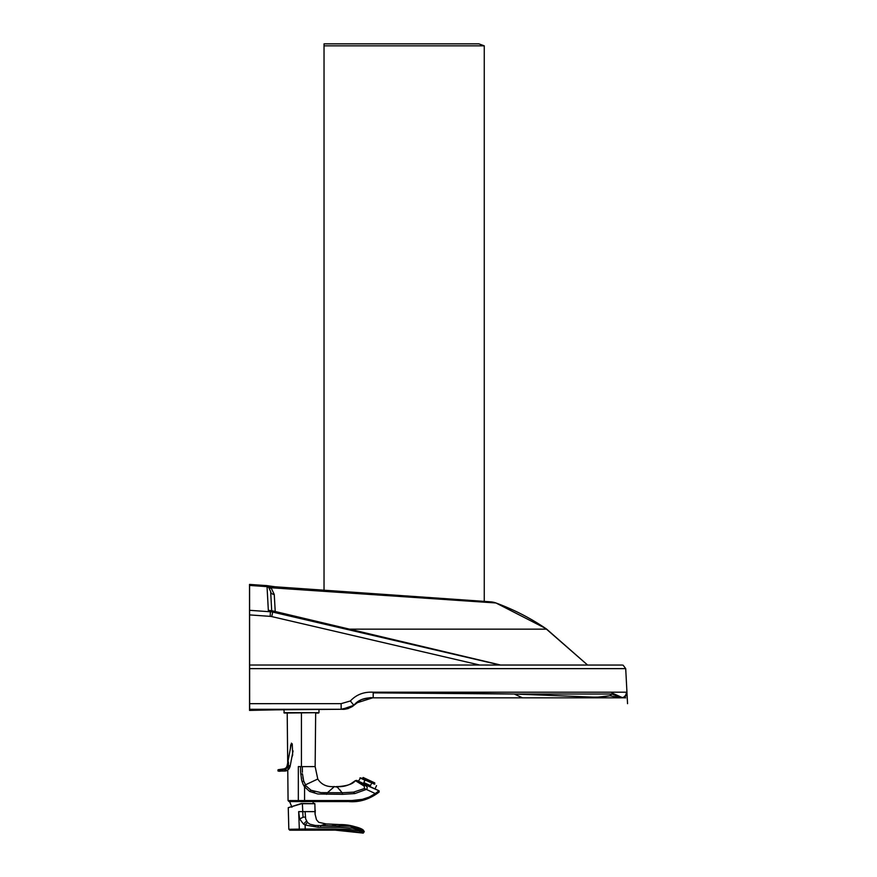<?xml version="1.0" encoding="UTF-8"?>
<svg xmlns="http://www.w3.org/2000/svg" width="877" height="877" viewBox="0 0 877 877"><rect width="100%" height="100%" fill="white"/><g stroke="black" fill="none" stroke-linecap="round" stroke-linejoin="round"><path stroke-width="1.32" d="M283.885 709.723A3663.898 3663.898 90 0 0 249.55 710.414L249.528 584.411L267.101 585.628L270.642 586.888L491.043 601.885A19.075 19.075 -85.4 0 0 491.043 601.885A19.075 19.075 -84.9 0 0 491.043 601.885L278.743 587.283L267.222 585.683A3.815 3.716 115.6 0 1 268.515 585.989M341.032 709.274A3662.922 3662.922 90 0 0 318.987 709.34L318.987 709.274M620.488 697.829L609.877 695.746L612.716 693.323L622.506 697.675L615.95 697.829M609.877 695.746L601.622 697.094L592.995 697.105L514.35 694.014L373.207 692.863L373.207 692.205M619.348 692.205L611.148 692.205A648.552 648.552 -90 0 1 612.716 693.323M626.342 692.205L626.321 692.205A5.339 5.339 90 0 1 621.519 697.796L621.563 697.829C625.29 697.423 627.088 695.549 626.945 692.183L626.66 692.205A5.339 5.339 -97.4 0 1 621.333 697.829L522.407 697.829L514.35 694.014L407.213 692.479M373.207 696.59L373.207 692.863L373.207 696.59M522.407 697.829L373.174 697.829C364.437 697.555 358.002 700.054 353.87 705.305L347.983 708.649L341.131 709.274L249.649 709.296L249.583 585.419L270.401 586.866L270.357 587.612A15.775 12.453 98 0 1 270.587 587.722L270.642 586.888M626.945 692.183L626.441 692.205A5.339 5.339 -90 0 1 621.102 697.829L373.174 697.829L373.174 692.205C363.867 691.712 356.27 694.639 350.383 700.975L341.131 703.65L249.649 703.672M526.057 697.829L373.218 697.829C364.185 697.73 357.816 700.164 354.111 705.13L353.99 704.812M343.302 709.252L342.238 709.274M620.828 697.741A5.339 5.339 91.1 0 0 621.585 697.807A5.339 5.339 -90 0 0 626.902 692.205A5.339 5.339 90 0 1 623.174 697.566M626.441 692.205L373.174 692.205M372.67 697.829L356.522 702.948L354.111 705.13A40.079 40.068 179.9 0 1 353.902 705.305L342.183 709.274L249.605 710.074L249.649 709.296M341.186 709.274L342.183 709.274C344.836 709.625 348.246 708.693 352.433 706.489L354.111 705.13A36.637 36.637 177.5 0 1 353.902 705.305L352.433 706.478L341.164 709.274L341.131 703.65M340.298 709.274L341.12 709.274A5081.283 5081.283 90 0 0 249.605 710.096L249.55 710.414M622.791 665.128A3.815 3.815 90 0 1 623.141 665.226L625.707 668.636L249.649 668.636L625.707 668.636L627.548 703.672M622.001 665.04L249.649 665.018M284.532 709.581L282.865 709.592M249.572 587.404L249.583 584.411M267.222 585.683L249.583 584.455L249.583 585.419M268.691 587.491L267.036 586.636L249.583 585.43L267.036 586.636L270.357 587.612A3.815 2.741 -55.7 0 1 268.691 587.491A22.254 8.913 98.7 0 1 268.811 587.59L270.653 591.547L271.706 610.71L270.653 591.547A3.815 3.08 -3 0 0 274.249 594.42L275.225 611.488M249.638 610.315L270.576 611.784A15.106 15.084 -176.9 0 1 272.944 612.146L500.033 665.018M272.922 610.951L272.933 610.973A15.249 15.139 178.4 0 0 270.456 610.589L500.526 665.018L272.933 610.973L271.749 616.586L479.642 665.018M267.036 586.636L268.34 610.447L270.445 610.589L268.34 610.447L270.445 610.589L270.204 616.356L271.749 616.586M278.733 587.283L489.739 601.765L270.982 586.494M268.811 587.59A3.815 2.719 -53.9 0 0 270.587 587.722L495.943 602.97A19.075 19.075 -85.4 0 0 491.065 601.885L491.065 601.885A19.075 19.075 -84.9 0 1 495.933 602.97L491.065 601.885M269.031 610.37A7.63 5.635 -80.6 0 0 269.579 610.513M274.249 594.42L271.201 588.061A3.815 2.642 -48.9 0 1 269.107 587.864M609.866 695.768L597.489 697.149M609.811 695.746L611.861 694.014L514.251 694.014L522.517 697.829M538.105 697.829L535.047 697.829M526.134 697.829L525.433 697.829M614.887 697.829L606.27 697.829M592.37 697.829L547.073 697.829M541.142 697.829L533.041 697.829M530.684 697.829L528.25 697.829M522.297 697.829L373.01 697.829M249.528 584.455L249.528 587.404M283.885 712.661L318.987 712.661L284.269 713.045L283.885 709.592L249.605 710.074M492.063 602.006A19.075 19.075 94.9 0 0 491.032 601.885L491.032 601.885M324.03 43.85L478.919 43.85L324.03 43.85L324.03 45.834L484.257 45.834L484.257 601.403M324.03 590.407L324.03 45.834M370.006 782.229L360.6 777.844L358.386 781.199M342.699 794.332L354.834 793.575L366.345 789.41C367.781 788.083 367.408 786.724 365.227 785.321L362.048 783.358L378.974 790.758L356.786 780.42L358.068 781.012L355.36 780.64L364.273 786.154L364.448 788.533L375.301 793.564L369.173 797.083L362.464 799.331L352.017 800.526L298.333 800.569L298.333 766.597L300.57 766.641L300.592 770.455A106.249 106.062 -100.3 0 0 300.625 771.409A100.91 100.767 -101.1 0 0 300.636 771.881A84.049 83.94 -101.8 0 0 300.658 772.363L301.578 779.916L303.135 784.422L304.582 786.888L309.724 791.503L317.923 793.992L342.699 794.332L342.162 792.753L320.993 792.622L311.028 790.254L306.007 785.891L303.694 780.99L302.466 773.854L300.756 774.238M292.666 801.567L313.374 801.567M290.386 748.618L290.715 744.869L292.26 743.871L292.655 755.097L291.855 757.246M302.379 772.341L302.302 766.63L315.139 766.597L315.665 713.045M287.207 713.045L287.7 762.815M287.766 770.116L288.073 800.58L298.333 800.569L298.333 766.597L302.302 766.63M315.139 766.597L317.781 779.028C321.442 784.663 326.978 787.173 334.4 786.57L337.338 787.14L342.162 792.753L353.541 792.139L364.448 788.533M288.073 800.58L289.07 801.567L288.073 800.58L298.333 800.569L298.553 801.556L326.474 801.567L326.485 800.569M289.07 801.567L298.553 801.556M303.234 779.247L302.883 777.471M325.279 792.764L323.196 792.731M314.876 791.701L311.05 790.265M311.028 790.254L309.724 791.503M304.571 801.556L304.582 786.888L306.007 785.891L305.371 784.882L317.781 779.028M353.431 801.468L348.388 801.545L363.045 800.219L379.149 792.041C369.524 799.364 359.274 802.543 348.388 801.567L348.388 800.558M378.513 791.021L379.149 792.041L378.974 790.758L375.301 793.564L376.354 794.069L378.656 792.315M361.214 783.994L362.048 783.358L356.786 780.42L355.36 780.64C349.923 785.233 343.631 787.206 336.461 786.57L338.489 786.559C347.489 785.858 353.113 783.885 355.36 780.64L350.011 784.334M339.991 789.969L340.517 790.626M342.162 792.753L336.099 792.764M362.607 800.328L376.354 794.069M379.094 790.813L379.149 792.041M357.52 780.859L356.786 780.42M318.165 827.296L339.333 827.362L339.651 824.588C348.136 824.435 356.051 826.32 363.418 830.234L349.912 826.222L315.271 825.465L309.888 824.205L307.476 822.44L305.108 825.005L305.218 829.017L288.906 829.291L289.75 830.201L345.56 830.124L362.596 833.04L335.716 830.201M289.75 830.201L335.716 829.982L335.727 829.039L305.218 829.017L305.196 829.96L335.716 829.982M299.353 829.971L298.673 811.62L305.075 811.62L305.667 818.921L307.476 822.44M362.113 832.755L363.802 832.536L361.927 831.67L359.877 831.089L359.669 831.999M347.171 830.201L348.158 830.267M339.333 827.362L352.28 828.14L360.239 830.387L359.877 831.089L349.386 829.423L335.727 829.039M362.99 833.139L364.284 831.308M306.501 821.047L303.519 824.084L305.108 825.005L318.154 827.296L318.132 825.597M303.519 824.084L299.616 818.965L298.673 811.62M302.368 803.485L288.259 807.684L301.381 803.496L314.854 803.705L302.379 803.705L303.036 817.254L299.616 818.965M360.809 828.995L360.239 830.387L363.045 831.747L363.725 831.33L363.352 830.19M327.538 825.619L320.576 825.608L326.299 823.963L323.624 824.829M335.88 825.685L332.164 825.652M359.011 828.272L358.452 828.074M292.677 801.567L313.253 801.578L313.023 803.485L314.624 803.485M323.58 824.84L320.642 825.597M314.953 809.953L315.073 814.163M315.281 810.414L315.084 814.437M285.255 771.004A7.246 5.098 -97.9 0 0 285.474 770.971L284.904 771.036A7.246 5.119 -92.8 0 0 285.803 770.872L280.717 771.08L280.75 769.907L285.781 768.866L287.513 767.704L288.347 765.413C288.708 760.677 288.347 760.677 287.25 765.413L286.845 766.651M290.287 765.347L288.763 769.151L286.384 770.675A8.09 5.295 -105.5 0 1 286.286 770.686A7.838 5.141 -95.5 0 1 286.143 770.708L278.294 771.058L284.904 771.036M293.061 750.887L290.046 766.717L290.188 766.038L288.259 765.413C288.686 760.677 288.369 760.677 287.294 765.413L287.217 765.544M288.336 765.478L287.294 765.413L286.286 767.66L284.345 768.833A7.246 5.065 -102.3 0 1 285.705 768.833L287.415 767.66L288.248 765.478A7.246 1.403 -168.6 0 0 287.272 765.478L286.286 767.66M280.717 771.08L279.533 771.278L279.478 769.666L278.13 769.765L278.294 771.058L278.272 769.896L285.705 768.833L286.275 770.817L288.741 769.217L286.275 770.817A7.926 5.207 -103.5 0 1 286.165 770.828A7.783 5.098 -94.7 0 1 286.023 770.85L286.143 770.708M285.354 768.91L286.023 770.85A7.246 5.098 -97.9 0 1 285.474 770.971L286.549 770.74M286.932 766.542L285.99 767.978A7.246 4.089 -136.9 0 1 287.119 767.978L287.217 768.011M283.94 768.899L284.159 768.866A7.246 5.119 -94.9 0 0 283.94 768.899L282.778 769.074A7.246 5.119 -92.8 0 1 283.194 768.997A7.246 5.119 -92.8 0 1 284.597 769.074M284.345 768.833L286.22 767.704M277.998 771.004L279.533 771.278L277.976 770.971L277.965 769.929M280.465 771.124L280.41 769.765L278.426 769.666L284.159 768.866A7.246 5.119 -94.9 0 1 285.387 768.899L285.463 768.932M318.603 713.045L316.498 713.045M359.943 777.899L364.92 780.223L363.834 782.558L370.467 785.649L371.552 783.314M366.75 780.716L364.92 780.223M367.518 781.067L361.971 778.48M374.643 784.104L374.786 782.898L363.166 777.482L362.333 778.359M369.239 781.878L372.276 782.997M362.091 778.546L369.327 781.703M364.711 779.467L367.595 780.892M373.58 783.599L374.742 784.224M373.514 783.874L372.363 783.029M363.396 778.853L364.536 779.467M363.231 779.072L362.168 778.37M621.508 697.829L611.894 694.014M371.848 697.829L373.218 697.829L373.218 692.863M354.111 705.13L361.313 699.671C367.551 697.928 371.245 697.314 372.418 697.829M353.87 705.305L350.383 700.975M249.638 614.909L270.204 616.356M546.7 629.16C531.144 618.449 514.218 609.723 495.943 602.97L545.582 628.392L587.568 665.018L546.7 629.16L349.78 629.16M301.436 713.045L301.436 766.63L300.57 766.641M306.676 766.619L311.116 766.608M302.083 781.758L303.694 780.99M326.551 794.343L327.362 792.764L334.4 786.57M303.891 785.847L305.371 784.882M315.534 800.569L315.523 801.567M362.464 799.331L363.045 800.219M354.834 793.575L353.541 792.139M364.273 786.154L365.227 785.321M360.129 783.402L361.061 782.832M288.829 829.302L288.259 807.684M363.166 832.492L362.464 832.843L363.166 832.492M363.122 833.15L363.955 832.229L363.319 830.168C360.929 827.395 346.864 824.457 339.651 824.588L339.618 824.588M320.576 827.296L320.576 825.608M305.306 817.024L303.036 817.254M305.075 811.62L314.931 811.62M315.018 809.931L314.854 803.705M362.311 829.697L362.738 831.582M315.183 814.349A28.656 28.656 -100.3 0 0 315.216 814.711L316.476 819.743L318.735 822.319L326.299 823.963A680.936 680.936 2.6 0 1 339.651 824.588L348.706 825.356L357.421 827.362M363.462 831.933L362.892 829.96M288.018 766.542L289.684 767.693M287.415 767.66L288.741 769.217L289.695 767.671M288.171 766.421L288.073 766.399A7.246 2.379 -159.6 0 0 286.987 766.399L286.932 766.421M287.864 767.211L287.755 767.178A7.246 3.201 -150.5 0 0 286.604 767.178L286.549 767.211M285.781 768.866L286.165 770.828M284.685 769.14L284.882 770.894M282.361 770.96L282.482 770.795A1.524 1.074 87.2 0 0 282.383 769.71L282.262 769.589M613.659 694.014L611.148 692.205M619.831 697.829L616.071 697.555M528.009 697.829L524.534 697.829M535.409 697.829L531.363 697.829M544.54 697.829L540.199 697.829M601.194 697.829L591.493 697.829M605.821 697.829L614.92 697.829M621.322 697.829L622.769 697.632M621.102 697.829L622.506 697.675M341.142 709.274L342.414 709.263M338.708 709.274L280.212 709.625M616.005 697.555L616.564 697.61M624.391 697.018L621.618 697.807L625.729 697.829M526.792 697.829L525.696 697.829M531.955 697.829L531.254 697.829M542.72 697.829L540.089 697.829M618.428 697.829L615.851 697.829M591.394 697.829L595.702 697.829M622.308 697.697L621.146 697.807M343.258 709.252L342.107 709.274M484.257 45.834L478.919 43.85M314.229 801.567L347.566 801.567M315.884 801.567L319.392 801.567M320.927 801.567L323.076 801.567M325.696 801.567L329.39 801.567M331.462 801.567L345.121 801.567M346.207 801.567L346.755 801.567M289.618 801.578L291.931 807.224M328.974 824.062L339.651 824.588M358.386 827.724L359.691 828.272M360.853 828.809L361.521 829.16M291.427 743.148L287.196 765.468M318.987 712.661L318.987 709.318M374.994 788.949L376.54 785.639"/></g></svg>
